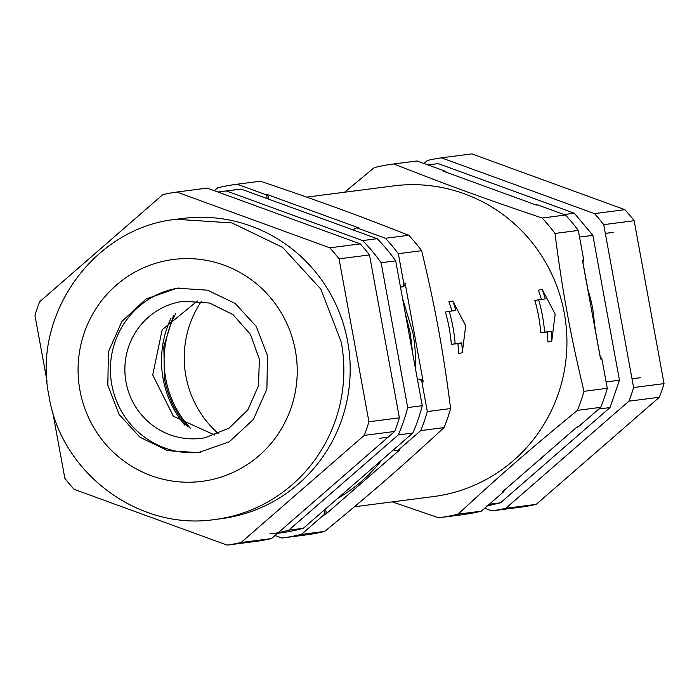 <?xml version="1.0" encoding="UTF-8"?>
<svg xmlns="http://www.w3.org/2000/svg" width="699" height="699" viewBox="0 0 699 699"><rect width="100%" height="100%" fill="white"/><g stroke="black" fill="none" stroke-linecap="round" stroke-linejoin="round"><path stroke-width="1.05" d="M339.041 258.857L369.483 254.925A178.324 174.619 -97.4 0 0 360.247 243.89L329.814 247.822A178.324 174.619 -97.4 0 1 339.041 258.857L368.941 421.759A178.324 174.619 -97.4 0 1 364.231 435.39L241.076 542.511A178.324 174.619 -97.4 0 1 227.14 545.106L74.085 489.317A178.324 174.619 -97.4 0 1 64.85 478.282L52.591 411.51M360.247 243.89L207.192 188.101L176.751 192.042L329.814 247.822M176.751 192.042A178.324 174.619 -97.4 0 0 162.815 194.628L39.66 301.75A178.324 174.619 -97.4 0 0 34.95 315.38L47.043 381.287M229.263 517.417A151.342 148.197 -97.4 0 0 347.656 341.488A151.342 148.197 -97.4 0 0 182.544 218.472L176.192 219.294L231.972 222.929L282.588 247.367L320.841 289.133L341.304 342.309A151.342 148.197 82.6 0 1 214.995 519.488L221.347 518.667A151.342 148.197 -97.4 0 0 229.263 517.417M227.14 545.106L257.573 541.166A178.324 174.619 -97.4 0 0 271.518 538.58L241.076 542.511M364.231 435.39L394.673 431.458A178.324 174.619 -97.4 0 0 399.382 417.827L368.941 421.759M107.829 385.254L119.04 414.385L139.992 437.268L167.716 450.654L198.271 452.646L229.22 441.847L253.405 419.417L266.896 389.02L267.481 355.581L256.271 326.45L235.318 303.567L207.594 290.181L177.03 288.189L146.082 298.989L121.897 321.418L108.415 351.815L107.829 385.254M179.014 287.962A82.91 81.189 82.6 0 0 111.796 384.738A82.91 81.189 -97.4 0 0 200.263 452.358M394.673 431.458L388.067 437.198L379.758 438.273L388.05 437.233M278.211 532.804A174.374 170.748 82.6 0 1 278.123 532.83L271.518 538.58M278.15 532.821L269.805 533.905L278.123 532.83M277.59 533.293L280.369 532.926A173.055 169.464 -97.4 0 0 289.43 531.502A173.055 169.464 -97.4 0 0 303.305 528.304L412.812 433.048A173.055 169.464 -97.4 0 0 422.257 405.7L395.678 260.849A173.055 169.464 -97.4 0 0 377.145 238.7L241.05 189.097A173.055 169.464 -97.4 0 0 236.009 189.674L221.452 191.552A173.055 169.464 -97.4 0 0 217.983 192.042M171.028 318.124A98.699 96.654 -97.4 0 0 184.868 425.219A98.699 96.654 -97.4 0 1 171.028 318.124M241.05 189.097L226.493 190.984A173.055 169.464 -97.4 0 0 221.452 191.552M303.305 528.304L288.748 530.183A173.055 169.464 -97.4 0 1 278.246 532.725M412.812 433.048L398.255 434.935L288.748 530.183M398.255 434.935A173.055 169.464 -97.4 0 0 407.7 407.587L422.257 405.7M395.678 260.849L381.121 262.728L407.7 407.587M381.121 262.728A173.055 169.464 -97.4 0 0 362.589 240.578L377.145 238.7M226.493 190.984L362.589 240.578M369.483 254.925L399.382 417.827M387.989 437.268L278.202 532.76M600.179 356.464L595.26 329.683A157.922 154.645 82.6 0 1 595.303 330.365M587.71 289.01A157.922 154.645 82.6 0 1 587.92 289.666L582.975 262.737M486.609 506.024L500.484 502.817L610 407.569L619.445 380.221L592.857 235.362L574.325 213.212L438.229 163.618L427.84 164.877M606.12 381.942L619.445 380.221M598.798 409.011L610 407.569M489.283 504.267L500.484 502.817M427.998 164.938L438.229 163.618M564.093 214.541L574.325 213.212M579.532 237.083L592.857 235.362M659.34 397.25L628.908 401.182A178.324 174.619 -97.4 0 0 633.609 387.552L664.05 383.62A178.324 174.619 -97.4 0 1 659.34 397.25L536.185 504.372L505.744 508.304A178.324 174.619 -97.4 0 1 491.808 510.899L484.66 508.287M423.978 163.47L427.482 160.421A178.324 174.619 -97.4 0 1 441.427 157.834L471.86 153.894L624.915 209.683A178.324 174.619 -97.4 0 1 634.15 220.718L664.05 383.62M491.808 510.899L522.249 506.958A178.324 174.619 -97.4 0 0 536.185 504.372M634.15 220.718L603.718 224.65A178.324 174.619 -97.4 0 0 594.482 213.614L624.915 209.683M632.036 378.727A174.374 170.748 -97.4 0 1 632.01 378.814L640.319 377.74L632.018 378.779M605.369 233.466A174.374 170.748 -97.4 0 0 605.317 233.387L613.626 232.313L605.334 233.414M441.427 157.834L594.482 213.614M603.718 224.65L605.317 233.387M632.01 378.814L633.609 387.552M605.334 233.492L631.992 378.709M628.908 401.182L505.744 508.304M449.195 328.076A156.602 153.352 -97.4 0 0 445.394 312.051L449.212 311.343A160.552 157.223 82.6 0 1 455.154 343.698L451.336 344.406A156.602 153.352 -97.4 0 0 449.195 328.076M451.947 310.985A156.602 153.352 -97.4 0 0 448.915 301.732L452.777 301.016A160.552 157.223 82.6 0 1 455.835 310.487L449.212 311.343M538.658 316.516A156.602 153.352 -97.4 0 0 534.857 300.491L538.676 299.775A160.552 157.223 82.6 0 1 544.617 332.139L540.79 332.846A156.602 153.352 -97.4 0 0 538.658 316.516M541.41 299.425A156.602 153.352 -97.4 0 0 538.379 290.172L542.232 289.456A160.552 157.223 82.6 0 1 545.29 298.927L538.676 299.775M354.419 506.775L433.598 496.543A156.602 153.352 -97.4 0 0 441.785 495.25A156.602 153.352 -97.4 0 0 564.303 313.196A156.602 153.352 -97.4 0 0 393.45 185.908L306.712 197.118M260.412 181.207A178.324 174.619 -97.4 0 0 259.958 181.268L236.655 184.283A178.324 174.619 82.6 0 1 237.11 184.221L260.412 181.207C320.334 201.487 355.144 214.174 408.74 235.266A178.324 174.619 -97.4 0 1 421.637 250.688C428.618 279.696 434.228 305.909 438.465 329.316C442.817 352.715 446.871 379.129 450.61 408.557A178.324 174.619 -97.4 0 1 444.04 427.596C401.532 466.915 373.519 491.275 324.686 531.406A178.324 174.619 -97.4 0 1 314.996 533.503A178.324 174.619 -97.4 0 1 305.664 534.971L282.37 537.977A178.324 174.619 82.6 0 1 281.915 538.038L275.022 535.53M452.777 301.016L465.7 325.725L462.275 352.785L458.422 353.502A156.602 153.352 -97.4 0 0 457.95 343.55L451.336 344.406M542.232 289.456L555.163 314.166L551.738 341.226L547.876 341.942A156.602 153.352 -97.4 0 0 547.413 331.99L540.79 332.846M344.581 192.225L374.315 167.594A178.324 174.619 82.6 0 1 384.004 165.497A178.324 174.619 82.6 0 1 393.336 164.029A178.324 174.619 82.6 0 1 393.79 163.977C447.386 185.069 482.188 197.756 542.118 218.027A178.324 174.619 82.6 0 1 555.015 233.449C558.763 262.876 562.809 289.29 567.16 312.689C571.398 336.097 577.007 362.309 583.988 391.318A178.324 174.619 82.6 0 1 577.418 410.357C528.575 450.488 500.571 474.857 458.063 514.167A178.324 174.619 82.6 0 1 448.374 516.264A178.324 174.619 82.6 0 1 439.042 517.732A178.324 174.619 82.6 0 1 438.588 517.793L392.288 501.882M214.34 190.713L217.642 187.839A178.324 174.619 82.6 0 1 227.324 185.751A178.324 174.619 82.6 0 1 236.655 184.283M267.9 198.883A3.294 3.224 -97.4 0 0 266.162 194.156L359.033 228.005A3.294 3.224 -97.4 0 0 357.538 227.839L356.219 228.005A3.294 3.224 82.6 0 1 357.713 228.171L385.437 238.28L408.74 235.266M237.11 184.221L264.842 194.331A3.294 3.224 82.6 0 1 266.826 198.49M385.437 238.28A178.324 174.619 82.6 0 1 398.334 253.693L421.637 250.688M398.334 253.693L403.751 283.209A3.294 3.224 82.6 0 1 401.008 287.062L402.336 286.887A3.294 3.224 -97.4 0 0 405.079 283.043L423.218 381.881A3.294 3.224 -97.4 0 0 419.627 379.208L418.308 379.382A3.294 3.224 82.6 0 1 421.899 382.056L427.316 411.571L450.61 408.557M457.95 343.55L461.768 342.842A160.552 157.223 82.6 0 1 462.275 352.785M461.768 342.842L455.154 343.698M547.413 331.99L551.231 331.282A160.552 157.223 82.6 0 1 551.738 341.226M551.231 331.282L544.617 332.139M542.118 218.027L565.412 215.021A178.324 174.619 82.6 0 1 578.318 230.434L583.735 259.949L582.905 262.815M578.318 230.434L555.015 233.449M583.988 391.318L607.291 388.303A178.324 174.619 82.6 0 1 600.712 407.342L577.418 410.357M600.083 356.42L601.874 358.797L607.291 388.303M601.874 358.797L600.546 358.963L582.407 260.124L583.735 259.949M565.412 215.021L537.688 204.912L536.36 205.087L443.498 171.238L444.817 171.063L417.085 160.962L393.79 163.977M393.336 164.029L416.63 161.023A178.324 174.619 82.6 0 1 417.085 160.962M458.063 514.167L481.358 511.161L503.673 491.746L502.354 491.921L577.077 426.923L578.405 426.748L600.712 407.342M461.89 514.779L471.676 513.249A178.324 174.619 82.6 0 0 481.358 511.161M427.316 411.571A178.324 174.619 82.6 0 1 420.737 430.601L444.04 427.596M323.987 510.314A3.294 3.224 82.6 0 1 323.698 515.014L301.383 534.42L324.686 531.406M420.737 430.601L398.421 450.016A3.294 3.224 82.6 0 1 393.825 449.571M396.752 450.768L398.072 450.593A3.294 3.224 -97.4 0 0 399.749 449.841L325.018 514.84A3.294 3.224 -97.4 0 0 324.764 509.641M301.383 534.42L291.701 536.509A178.324 174.619 82.6 0 1 282.37 537.977M175.65 313.685A98.769 96.715 -97.4 0 0 165.742 378.631A98.769 96.715 -97.4 0 0 190.469 428.338A98.769 96.715 82.6 0 1 165.742 378.631A98.769 96.715 82.6 0 1 175.65 313.685M353.615 230.12A3.294 3.224 82.6 0 1 356.219 228.005M401.008 287.062A3.294 3.224 82.6 0 1 400.492 287.088M417.469 379.609A3.294 3.224 82.6 0 1 418.308 379.382M537.688 204.912L535.635 204.816M576.352 427.552L578.405 426.748M446.39 172.295A3.294 3.224 -97.4 0 0 444.817 171.063M503.673 491.746L504.748 489.833M218.472 433.729A99.817 97.746 82.6 0 1 185.899 376.088A99.817 97.746 82.6 0 1 201.364 301.356M205.025 437.74L229.141 428.085L247.883 409.859L258.481 385.734L259.381 359.26L250.452 334.34L233.003 314.637L209.604 303.043L183.697 301.26L180.08 301.837A69.087 67.654 -97.4 0 0 125.715 380.308A69.087 67.654 -97.4 0 0 201.408 438.308A69.087 67.654 -97.4 0 0 205.025 437.74M214.855 435.119L173.361 416.237L152.714 374.935L162.177 329.736L197.511 300.928M290.295 207.044L327.901 220.753M373.187 467.517L342.929 493.835M405.298 313.266L410.234 333.039L412.637 353.283M415.398 368.312A157.922 154.645 -97.4 0 0 412.882 332.698L402.589 298.525M337.46 224.23L285.236 205.2M337.731 498.361A157.922 154.645 -97.4 0 0 381.785 460.038M587.92 289.666A157.922 154.645 82.6 0 1 592.857 309.439L595.26 329.683M546.898 453.179A157.922 154.645 82.6 0 1 535.932 462.712M79.957 390.435A111.857 109.533 82.6 0 1 167.463 260.404A111.857 109.533 82.6 0 1 295.354 350.4A111.857 109.533 82.6 0 1 207.848 480.431A111.857 109.533 82.6 0 1 79.957 390.435M359.033 228.005L357.713 228.171M264.842 194.331L266.162 194.156M423.218 381.881L421.899 382.056M403.751 283.209L405.079 283.043M398.421 450.016L399.749 449.841M325.018 514.84L323.698 515.014M187.839 426.958A98.699 96.654 -97.4 0 1 164.483 378.797L163.828 346.451L173.457 315.686M176.192 219.294C93.753 227.638 31.673 314.707 49.061 396.534C61.267 473.284 138.926 531.153 214.995 519.488M646.409 287.49L651.957 317.713M439.042 517.732L462.345 514.717"/></g></svg>
